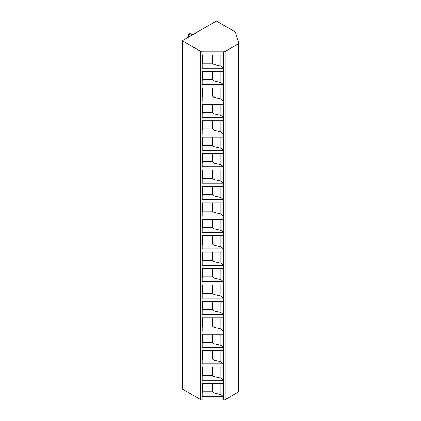 <?xml version="1.0" encoding="UTF-8"?>
<svg xmlns="http://www.w3.org/2000/svg" width="421" height="421" viewBox="0 0 421 421"><rect width="100%" height="100%" fill="white"/><g stroke="black" fill="none" stroke-linecap="round" stroke-linejoin="round"><path stroke-width="0.63" d="M225.203 51.42L225.203 399.608A2.01 1.163 180 0 1 223.777 399.95L202.122 399.95A2.01 1.163 180 0 1 200.701 399.608L182.23 388.946L182.23 40.758L200.701 51.42A2.01 1.163 0 0 0 202.122 51.762L223.777 51.762A2.01 1.163 0 0 0 225.203 51.42L238.181 43.926A2.01 1.163 0 0 0 238.77 43.105A2.01 1.163 0 0 0 238.739 42.905L235.534 32.417A2.01 1.163 0 0 0 234.976 31.796L216.368 21.05L182.23 40.758M225.203 399.608L238.181 392.114A2.01 1.163 180 0 0 238.77 391.293A2.01 1.163 180 0 0 238.739 391.093M223.419 84.61L202.201 84.61L202.201 71.47L223.419 71.47L223.419 84.61L220.888 82.495L213.889 80.927L212.41 79.69L202.801 79.69L202.201 80.59M223.419 101.035L202.201 101.035L202.201 87.894L223.419 87.894L223.419 101.035L220.888 98.919L213.889 97.351L212.41 96.114L202.801 96.114L202.201 97.014M223.419 117.459L202.201 117.459L202.201 104.319L223.419 104.319L223.419 117.459L220.888 115.338L213.889 113.775L212.41 112.539L202.801 112.539L202.201 113.438M223.419 133.883L202.201 133.883L202.201 120.743L223.419 120.743L223.419 133.883L220.888 131.762L213.889 130.2L212.41 128.958L202.801 128.958L202.201 129.863M223.419 150.308L202.201 150.308L202.201 137.167L223.419 137.167L223.419 150.308L220.888 148.187L213.889 146.619L212.41 145.382L202.801 145.382L202.201 146.287M223.419 166.732L202.201 166.732L202.201 153.591L223.419 153.591L223.419 166.732L220.888 164.611L213.889 163.043L212.41 161.806L202.801 161.806L202.201 162.711M223.419 183.156L202.201 183.156L202.201 170.016L223.419 170.016L223.419 183.156L220.888 181.035L213.889 179.467L212.41 178.23L202.801 178.23L202.201 179.135M202.201 199.58L223.419 199.58L223.419 186.44L202.201 186.44L202.201 199.58M202.201 215.999L223.419 215.999L223.419 202.864L202.201 202.864L202.201 215.999M202.201 232.424L223.419 232.424L223.419 219.288L202.201 219.288L202.201 232.424M202.201 248.848L223.419 248.848L223.419 235.713L202.201 235.713L202.201 248.848M202.201 265.272L223.419 265.272L223.419 252.137L202.201 252.137L202.201 265.272M202.201 281.696L223.419 281.696L223.419 268.556L202.201 268.556L202.201 281.696M202.201 298.121L223.419 298.121L223.419 284.98L202.201 284.98L202.201 298.121M202.201 314.545L223.419 314.545L223.419 301.404L202.201 301.404L202.201 314.545M202.201 330.969L223.419 330.969L223.419 317.829L202.201 317.829L202.201 330.969M202.201 347.393L223.419 347.393L223.419 334.253L202.201 334.253L202.201 347.393M202.201 363.818L223.419 363.818L223.419 350.677L202.201 350.677L202.201 363.818M202.201 380.242L223.419 380.242L223.419 367.101L202.201 367.101L202.201 380.242M202.201 396.666L223.419 396.666L223.419 383.526L202.201 383.526L202.201 396.666M223.419 68.186L202.201 68.186L202.201 55.046L223.419 55.046L223.419 68.186L220.888 66.071L213.889 64.502L212.41 63.266L202.801 63.266L202.201 64.166M220.888 55.046L220.888 66.071M213.889 55.046L213.889 64.502M212.41 55.046L212.41 63.266M202.801 55.046L202.801 63.266M220.888 71.47L220.888 82.495M213.889 71.47L213.889 80.927M212.41 71.47L212.41 79.69M202.801 71.47L202.801 79.69M220.888 87.894L220.888 98.919M213.889 87.894L213.889 97.351M212.41 87.894L212.41 96.114M202.801 87.894L202.801 96.114M220.888 104.319L220.888 115.338M213.889 104.319L213.889 113.775M212.41 104.319L212.41 112.539M202.801 104.319L202.801 112.539M220.888 120.743L220.888 131.762M213.889 120.743L213.889 130.2M212.41 120.743L212.41 128.958M202.801 120.743L202.801 128.958M220.888 137.167L220.888 148.187M213.889 137.167L213.889 146.619M212.41 137.167L212.41 145.382M202.801 137.167L202.801 145.382M220.888 153.591L220.888 164.611M213.889 153.591L213.889 163.043M212.41 153.591L212.41 161.806M202.801 153.591L202.801 161.806M220.888 170.016L220.888 181.035M213.889 170.016L213.889 179.467M212.41 170.016L212.41 178.23M202.801 170.016L202.801 178.23M223.419 199.58L220.888 197.46L213.889 195.891L212.41 194.655L202.801 194.655L202.201 195.56M220.888 186.44L220.888 197.46M213.889 186.44L213.889 195.891M212.41 186.44L212.41 194.655M202.801 186.44L202.801 194.655M223.419 215.999L220.888 213.884L213.889 212.316L212.41 211.079L202.801 211.079L202.201 211.984M220.888 202.864L220.888 213.884M213.889 202.864L213.889 212.316M212.41 202.864L212.41 211.079M202.801 202.864L202.801 211.079M223.419 232.424L220.888 230.308L213.889 228.74L212.41 227.503L202.801 227.503L202.201 228.408M220.888 219.288L220.888 230.308M213.889 219.288L213.889 228.74M212.41 219.288L212.41 227.503M202.801 219.288L202.801 227.503M223.419 248.848L220.888 246.732L213.889 245.164L212.41 243.927L202.801 243.927L202.201 244.833M220.888 235.713L220.888 246.732M213.889 235.713L213.889 245.164M212.41 235.713L212.41 243.927M202.801 235.713L202.801 243.927M223.419 265.272L220.888 263.157L213.889 261.588L212.41 260.352L202.801 260.352L202.201 261.257M220.888 252.137L220.888 263.157M213.889 252.137L213.889 261.588M212.41 252.137L212.41 260.352M202.801 252.137L202.801 260.352M223.419 281.696L220.888 279.581L213.889 278.013L212.41 276.776L202.801 276.776L202.201 277.681M220.888 268.556L220.888 279.581M213.889 268.556L213.889 278.013M212.41 268.556L212.41 276.776M202.801 268.556L202.801 276.776M223.419 298.121L220.888 296.005L213.889 294.437L212.41 293.2L202.801 293.2L202.201 294.105M220.888 284.98L220.888 296.005M213.889 284.98L213.889 294.437M212.41 284.98L212.41 293.2M202.801 284.98L202.801 293.2M223.419 314.545L220.888 312.429L213.889 310.861L212.41 309.624L202.801 309.624L202.201 310.53M220.888 301.404L220.888 312.429M213.889 301.404L213.889 310.861M212.41 301.404L212.41 309.624M202.801 301.404L202.801 309.624M223.419 330.969L220.888 328.854L213.889 327.285L212.41 326.049L202.801 326.049L202.201 326.954M220.888 317.829L220.888 328.854M213.889 317.829L213.889 327.285M212.41 317.829L212.41 326.049M202.801 317.829L202.801 326.049M223.419 347.393L220.888 345.278L213.889 343.71L212.41 342.473L202.801 342.473L202.201 343.373M220.888 334.253L220.888 345.278M213.889 334.253L213.889 343.71M212.41 334.253L212.41 342.473M202.801 334.253L202.801 342.473M223.419 363.818L220.888 361.702L213.889 360.134L212.41 358.897L202.801 358.897L202.201 359.797M220.888 350.677L220.888 361.702M213.889 350.677L213.889 360.134M212.41 350.677L212.41 358.897M202.801 350.677L202.801 358.897M223.419 380.242L220.888 378.126L213.889 376.558L212.41 375.322L202.801 375.322L202.201 376.221M220.888 367.101L220.888 378.126M213.889 367.101L213.889 376.558M212.41 367.101L212.41 375.322M202.801 367.101L202.801 375.322M223.419 396.666L220.888 394.545L213.889 392.982L212.41 391.74L202.801 391.74L202.201 392.646M220.888 383.526L220.888 394.545M213.889 383.526L213.889 392.982M212.41 383.526L212.41 391.74M202.801 383.526L202.801 391.74M188.987 36.853L188.629 36.569L188.629 34.269L191.476 35.422M188.629 34.269L190.055 33.448L192.897 34.601M192.329 34.269L190.908 35.09M223.777 51.762L223.777 399.95M202.122 51.762L202.122 399.95M200.701 51.42L200.701 399.608M238.181 43.926L238.181 392.114M238.77 43.105L238.77 391.293"/></g></svg>
